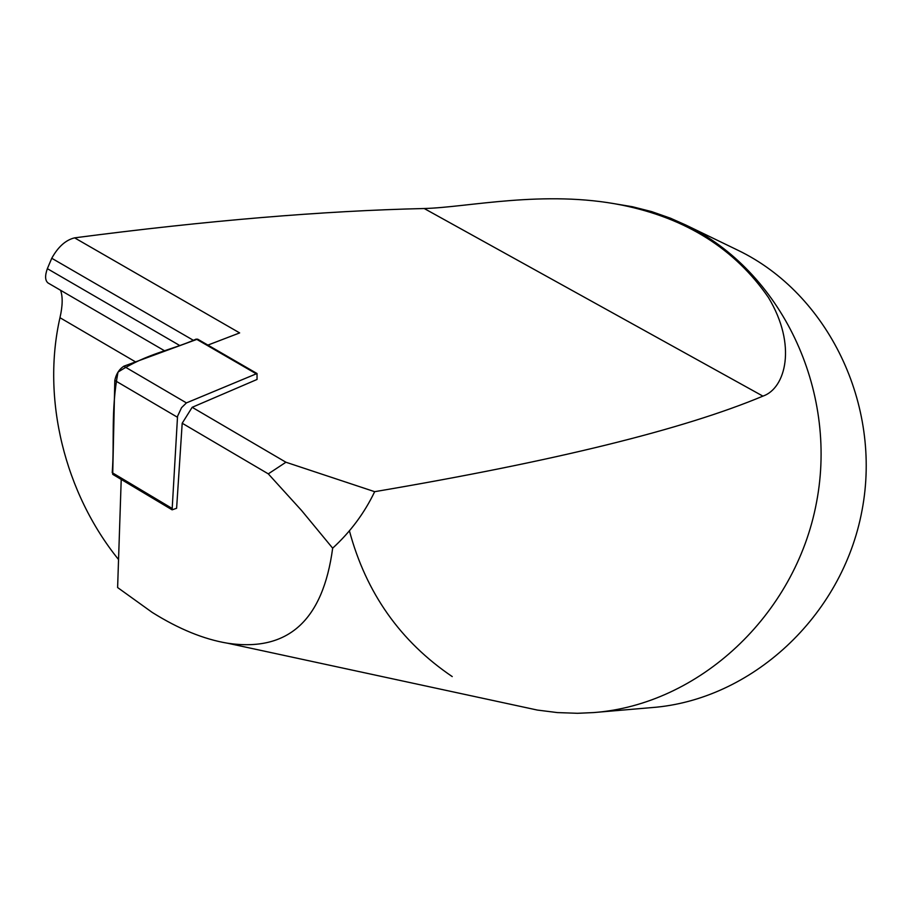 <?xml version="1.0" encoding="UTF-8"?>
<svg xmlns="http://www.w3.org/2000/svg" width="912" height="912" viewBox="0 0 912 912"><rect width="100%" height="100%" fill="white"/><g stroke="black" fill="none" stroke-linecap="round" stroke-linejoin="round"><path stroke-width="1.37" d="M186.424 402.899L181.534 407.687L177.544 416.294L172.117 509.819L112.712 474.343L114.809 380.441C116.086 374.114 119.084 369.371 123.804 366.214L186.424 402.899L257.024 373.521L257.047 379.46L192.17 407.299L182.195 423.236L268.288 473.864L285.923 462.236L192.17 407.299M121.216 479.427L117.614 587.545L152.167 612.385C178.661 628.984 203.798 639.266 227.578 643.222C287.964 652.183 322.996 620.502 332.663 548.169C350.413 531.924 364.412 513.091 374.672 491.682L285.923 462.236M374.672 491.682C554.257 461.21 683.669 429.358 762.922 396.127C785.642 388.421 797.248 345.181 768.417 297.483C734.992 248.965 686.155 218.173 621.916 205.109C544.27 189.536 467.514 207.446 424.205 208.517C323.008 210.854 206.465 220.636 74.602 237.85L239.651 332.914L207.902 345.089M182.195 423.236L176.609 508.28L172.117 509.819M332.663 548.169L301.541 510.458L268.288 473.864M452.238 676.59C400.322 641.432 366.043 592.823 349.399 530.761M615.281 203.855L632.472 206.739L651.692 211.618L670.48 218.207L685.847 225.047C780.433 270.67 838.242 388.877 816.536 502.318C795.355 615.851 698.432 704.725 593.735 712.568L577.513 713.298L557.335 712.58L537.385 710.072L518.78 706.059M60.568 290.267C62.882 296.765 62.677 305.908 59.964 317.707C41.473 399.057 64.763 492.993 118.549 559.546M193.207 340.21L51.756 258.267L47.356 268.664C44.836 275.743 45.053 280.508 48.005 282.959L48.644 283.324M51.756 258.267C58.106 246.821 65.721 240.016 74.602 237.85M595.65 712.397L651.852 707.587C750.918 700.131 842.175 616.888 861.988 510.64C882.303 404.472 827.72 293.596 738.23 250.401L736.269 249.455M123.804 366.214L197.585 339.116L256.842 373.418M171.707 508.201L112.222 472.69C114.616 440.507 110.683 411.198 117.99 372.13C147.277 353.275 171.524 350.231 196.24 339.07M424.205 208.517L762.922 396.127M47.356 268.664L179.459 345.352M59.964 317.707L135.466 361.847M177.43 417.24L114.809 380.441M255.759 373.521L196.251 339.059M227.578 643.222L537.385 710.072M621.916 205.109L632.472 206.739M738.23 250.401L685.847 225.047M48.142 283.039L164.719 350.881"/></g></svg>
